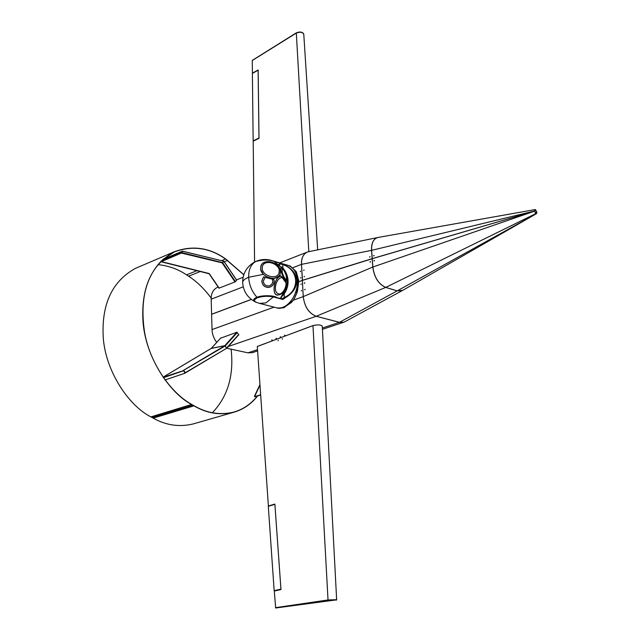 <?xml version="1.0" encoding="UTF-8"?>
<svg xmlns="http://www.w3.org/2000/svg" width="640" height="640" viewBox="0 0 640 640"><rect width="100%" height="100%" fill="white"/><g stroke="black" fill="none" stroke-linecap="round" stroke-linejoin="round"><path stroke-width="0.96" d="M272.184 339.992L271.696 339.96L272.184 339.992M276.408 338.408L275.92 338.376L276.408 338.408M280.664 336.816L280.176 336.784L280.664 336.816M284.952 335.208L284.456 335.176L284.952 335.208M300.312 271.64L300.432 271.104M300.656 278.064L300.776 277.528M301 284.504L301.12 283.968M301.344 290.968L301.464 290.432M322.256 326.112L336.648 599.712L328.024 599.944L275.68 608L274.296 591.056L280.976 589.56L274.872 504.064L268.384 505.992L257.296 346.44L312.968 325.624C317.648 324.52 320.736 324.704 322.232 326.192M257.304 346.488L313.016 325.56C317.792 324.52 320.872 324.736 322.272 326.208L322.24 326.376M345.352 321.472L343.776 322.232L339.48 322.312L316.216 316.272C308.904 313.312 304.576 306.76 303.232 296.616L302.36 280.424L298.768 281.768L302.48 280.376L298.76 281.688M251.312 299.4L211.6 314.24L251.384 299.456L211.6 314.312L212.032 329.576C212.128 334.008 213.68 338.28 216.704 342.408M211.6 314.24L211.176 299.184C211.072 293.528 213.088 289.616 217.216 287.44L218.184 287.064M302.36 280.344L301.496 264.368C301.232 258.376 303.112 254.296 307.144 252.128L308.6 251.704M218.936 288.168L235.248 281.84L236.696 280.16M257.608 350.904L252.352 352.656L247.984 352.84L226.728 348.224M377.608 237.552L308.312 251.768C303.68 253.128 301.416 257.328 301.512 264.368L302.48 280.376L372.264 258.688L371.616 250.344C371.36 242.992 373.504 238.696 378.056 237.448L535.056 209.6L536.912 212.056L536.56 213.608L397.232 290.872L385.776 287.4C378.648 284.24 374.336 277.448 372.848 267.024L372.232 258.704L534.528 211.168L372.848 267.024M220.488 338.24L237.008 332.208L238.88 334.936L238.488 335.072M258.144 70.072L252.416 73.144L252.272 60.488L296.32 33.08C300.016 31.696 302.504 32.072 303.776 34.216L317.68 249.848M252.416 73.144L258.144 69.968L259.032 138.304L253.2 141.192L254.584 262.048M252.504 60.352L296.32 32.992C298.832 31.856 301.08 31.88 303.056 33.064M252.272 60.384L296.312 32.856C299.464 31.568 301.864 31.792 303.52 33.52M374.104 255.56L373.584 255.712L374.104 255.56M373.76 255.936L374.016 255.384M374.472 260.568L373.952 260.72L374.472 260.568M374.136 260.944L374.392 260.384L374.16 260.944M534.608 211.128L372.232 258.624L534.608 211.128L535.432 209.832L534.816 209.952M371.616 250.344L534.512 211.032L535.056 209.6M534.528 211.168L535.864 213.4L536.464 213.44L536.784 212.016L535.432 209.648M385.776 287.4L535.912 213.568L534.624 211.264M397.232 290.872L402.656 290.384L536.56 213.608M535.544 209.696L534.736 210.064M536.912 212.056L535.104 212.648M536.936 212.232L535.312 212.952M260.672 394.952L254.928 396.752L254.432 396.256L259.952 384.584M223.704 261.464L222.432 262.76L223.76 261.208L182.864 251.328M182.792 251.288L181.04 252.808L161.104 261.216M182.368 251.536L181.04 252.808M222.432 262.76L223.392 261.792M236.664 280.296L223.936 261.456L223.272 261.912M222.368 262.92L181.32 253.04L182.784 251.312M236.744 280.224L224 261.36L222.496 262.808M178.408 253.92L160.984 261.512L209.2 273.536L219.152 288.144M181.24 253.12L161.024 261.736L208.984 273.712L160.992 261.544M181.472 252.56L222.408 262.56L222.248 263.048L222.664 262.744L235.416 281.608M218.968 288.216L209.168 273.84M219.128 288.152L209.328 273.776M180.904 252.616L161.16 260.944M211.224 348.448L224.76 345.688L225.048 346.048L183.552 370.344M224.808 345.752L183.52 370.304L185.096 373.184L183.592 370.736L163.416 377.696M183.592 370.736L183.52 370.304M226.472 348L224.848 345.632L211.472 348.344M185.08 372.832L226.656 348.28L185.496 372.832L183.848 370.632M225.12 345.912L226.536 347.952M226.56 348.024L238.608 334.584M185.496 372.832L226.664 348.264M237.224 332.568L225.288 345.856L224.848 345.632L236.872 332.256M220.816 337.912L211.312 348.376M211.184 348.432L163.064 377.192M185.096 373.184L164.92 380M278.064 340.752L278.168 340.24L278.048 340.76M282.416 338.648L282.312 339.176L282.424 338.656M336.456 599.752L328.024 599.944L312.968 325.624M275.68 608L336.624 599.848L328.024 599.96L275.448 607.68M273.784 504.48L268.68 505.952M329.024 599.984L336.64 600.032M300.376 271.616L300.52 271.16M300.72 278.032L300.856 277.576M301.064 284.48L301.2 284.016M301.416 290.944L301.544 290.48M303.848 270.424L304.032 269.944M303.984 269.896L303.784 270.432L303.984 269.896M304.2 276.856L304.376 276.376M304.336 276.32L304.136 276.864L304.336 276.32M304.552 283.312L304.728 282.824M304.688 282.776L304.488 283.32L304.688 282.776M304.904 289.792L305.08 289.304M305.04 289.256L304.84 289.8L305.04 289.256M370.112 256.768L369.608 256.928L370.112 256.768M370.024 256.592L369.792 257.152L370.024 256.592M370.48 261.768L369.968 261.928L370.48 261.768M370.392 261.592L370.16 262.152L370.392 261.592M305.12 289.44L304.648 289.584L305.12 289.44M304.768 282.96L304.296 283.104L304.768 282.96M322.4 329.344L343.776 322.232L339.376 322.344L316.192 316.28C308.856 313.368 304.544 306.816 303.248 296.616L302.376 280.416L372.24 258.76M293.224 300.232L303.232 296.616L372.776 267.048L372.168 258.728M372.848 267.08L372.776 267.048C374.264 277.472 378.576 284.264 385.712 287.424L385.704 287.376M339.456 322.304L397.16 290.896L385.712 287.424L316.208 316.272L228.272 346.496M397.152 290.848L401.68 290.84M377.104 237.704C373.112 239.392 371.264 243.608 371.552 250.368L371.624 250.4M302.376 280.336L372.16 258.648L371.552 250.368L301.512 264.368M374.216 260.944L374.44 260.44M374.024 255.384L373.784 255.936M373.84 255.928L374.064 255.44M370.224 262.144L370.432 261.64M369.856 257.144L370.072 256.64M243.76 274.8L225.592 259.056C209.552 247.704 192.544 245.296 174.56 251.824L163.104 259.32M243.8 274.68L225.624 258.928C209.544 247.56 192.504 245.144 174.488 251.688C151.344 264.536 140.864 288.04 143.048 322.2C145.704 356.888 169.144 392.736 191.688 404.552L192.8 405.184L152.024 417.488L150.92 416.888C128.512 405.616 105.504 371.056 103.232 337.376C101.416 304.2 112.152 281.2 135.44 268.376L174.488 251.688M157.976 264.648C168.448 265.688 177.976 269.096 186.56 274.872L188.616 276.216C196.624 281.36 204.144 288.64 211.176 298.056M161.544 260.784C145.392 277.464 139.784 301.568 144.712 333.096C150.504 364.656 171.808 393.664 191.728 404.408L192.8 405.184M192.816 405.096L193.96 405.848C206.816 413.368 220.096 415.504 233.792 412.264C243.336 409.48 251.264 404.04 257.584 395.936M192.888 405.072L193.992 405.704C206.824 413.216 220.088 415.344 233.768 412.112C243.208 409.36 251.072 403.992 257.36 396.008M152.096 417.472L192.856 405.216M233.792 412.264L192.984 423.984C179.216 427.264 165.944 425.312 153.176 418.128L152.08 417.52M231.104 349.168C234.088 375.312 227.84 396.504 212.344 412.744M252.384 73.384L253.16 140.872L258.984 138.016L258.104 70.256L252.384 73.384L258.104 70.2M252.472 73.224L258.104 70.256M268.304 506.28L274.16 590.648L280.936 589.16L274.888 504.384L268.304 506.28L274.88 504.168L268.488 506.008M277.056 590.44L274.16 590.648M297.384 282.456C297.336 288.008 295.728 293.448 292.568 298.752M259.256 303.312L276.368 307.736C282.096 309.016 287.488 306.032 292.552 298.784C295.992 292.92 297.6 287.032 297.376 281.128L297.352 280.592C296.848 272.744 293.72 267.656 287.952 265.328L271.216 260.392C265.792 258.88 260.512 259.296 255.392 261.64C260.568 259.704 266.12 259.376 272.04 260.672L271.216 260.392M272.096 260.752L283.064 264.128C291.48 267.944 296.024 273.376 296.696 280.408C296.776 287.488 292.784 293.408 284.712 298.184L282.944 299.48L273.696 297.016C268.184 295.888 262.776 296.136 257.456 297.768C253.84 299.256 253.44 300.76 256.24 302.28L256.488 302.384M282.64 268.208L282.896 267.992C286.056 271.696 287.784 275.936 288.072 280.72C288.264 285.504 286.96 289.92 284.16 293.96L280.048 298.432M281.208 263.376L274.976 261.872M283.064 264.128L282.736 264.624L279.736 263.784L280.688 263.552M284.712 298.184L284.32 297.376C300.232 290.8 299.032 269.544 282.736 264.624L282.896 267.992L281.584 266.928M281.856 298.912L284.32 297.376L284.16 293.96L283.464 293.728L287.216 283.056L285.832 289.392L281.192 296.68L281.336 298.776M273.712 296.76L282.944 299.48M278.664 264.208L279.736 263.784M283.464 293.728L281.168 296.728M298.76 281.72L297.392 291.592L296.608 291.568L296.288 292.56L297.008 292.76L294.008 299.056L292.128 301.688L291.4 301.496L290.792 302.216L291.52 302.416L283.76 307.624M288.056 265.352L290.328 266.08L296.288 271.704L298.704 280.496L297.984 280.288L298.032 281.272L298.76 281.48L296.96 292.744M291.352 302.368L292.256 301.392M292.28 301.368L293.184 300.248M293.392 300.176L292.128 301.712M293.128 297.84C296.28 291.976 297.688 286.24 297.352 280.632M288.072 265.36C293.84 267.696 296.968 272.784 297.472 280.624C298.856 294.736 285.696 311.56 276.488 307.768L276.328 307.72M277.552 308.04L283.816 307.792M297.008 292.76L294.592 298.088M284.536 307.528L283.344 307.52M292.136 301.672L291.496 302.272M297.992 280.384L298.76 281.488M295.288 271L296.288 271.704M295.152 270.96L295.448 271.432M289.272 265.736L290.224 266.048M263.512 276.96L265.184 277.352L263.304 281.152C263.8 284.488 265.672 286.072 268.92 285.896C271.36 285.208 272.656 283.648 272.808 281.208L272.344 279.128L273.912 279.544L274.136 281.232C273.936 284.4 272.248 286.416 269.064 287.288C264.896 287.48 262.504 285.432 261.872 281.152L263.512 276.96L261.824 281.16C262.44 285.408 264.808 287.456 268.944 287.312M268.824 285.912L268.896 285.904C271.336 285.208 272.632 283.648 272.784 281.216L272.344 279.128M261.784 281.152L263.48 276.864L273.976 279.472L274.224 281.232C274.016 284.448 272.296 286.496 269.072 287.376C264.848 287.568 262.416 285.488 261.784 281.152M268.952 287.392L269.024 287.384C272.248 286.504 273.968 284.456 274.176 281.24L273.928 279.48L263.464 276.88M278.512 293.776C281.768 295.632 287.256 286.824 285.776 282.28L286.472 283.632C285.928 290.544 283.016 294.336 277.728 295.008C271.112 295.592 274.448 275.736 281.256 276.328L281 276.264M285.776 282.28L282.728 277.888C276.488 275.888 272.144 292.4 278.552 293.792C281.776 295.776 287.408 286.936 285.904 282.32M279.328 270.152C278.376 263.064 265.12 259.128 262.512 265.88L262.176 268.92C263.04 275.992 276.288 280 278.96 273.344L279.328 270.152M278.904 273.464L279.272 270.272C278.328 263.304 265.376 259.28 262.544 265.8M261.112 265.576L260.648 269.256C261.64 277.416 276.92 282.048 280 274.376L280.448 270.64C279.344 262.464 264.056 257.936 261.048 265.728L260.664 269.224C261.656 277.376 276.936 282.016 280.016 274.336M280.016 274.552L280.512 270.68C279.408 262.432 263.984 257.864 260.96 265.72L260.568 269.248L263.344 274.384C269.416 279.136 274.768 279.528 279.384 275.568L280.08 274.408L280.512 270.672C279.4 262.432 263.984 257.872 260.952 265.728M286.496 276.008L284.648 271.32L282.112 268.512L282.2 272.36C283.752 277.048 285.216 279.552 286.584 279.88L286.496 276.008M286.496 279.904L286.328 276.072C284.872 271.6 283.44 269.096 282.048 268.552M286.136 281.24L286.624 281.248M284.192 270.504L281.272 267.456C280.648 267.984 280.68 269.536 281.376 272.12C283.248 277.8 285.024 280.832 286.688 281.224L286.752 277.072M283.168 268.92L281.208 267.392C280.576 267.92 280.616 269.488 281.312 272.104C283.216 277.848 285.008 280.92 286.688 281.312L287.072 278.872M255.928 302.136L255.36 301.888C252.744 300.288 253.28 298.744 256.96 297.256C262.152 295.072 274.392 295.296 276.792 297.568M254.168 262.264L255.504 261.632C262.208 259.6 268.36 259.52 273.96 261.392L282.992 268.68M281.256 276.232L286.504 283.576C285.96 290.56 283.016 294.392 277.672 295.08C270.992 295.672 274.376 275.6 281.256 276.232M281.256 276.328L282.744 277.888M272.32 279.136L265.168 277.36M279.416 275.528L280.552 275.808M301.496 264.368L292.976 267.656M243.224 286.832L211.176 299.184M339.48 322.312L322.328 328.032M257.52 349.664L247.984 352.84M274.096 307.144L212.032 329.576M296.32 33.08L308.816 251.664M254.664 396.632L260.656 394.784M259.984 385.136L254.608 396.544M235.016 281.928L222.248 263.048M182.408 251.184L162.648 259.528M163.136 377.296L183.592 370.568M238.736 334.76L226.768 348.144M224.304 261.816L227.688 260.336M221.584 260.68L225.624 258.928M200.24 271.528L188.616 276.216M186.56 274.872L196.888 270.688M191.728 404.408L150.92 416.888M193.96 405.848L153.176 418.128M280.976 589.512L274.408 590.96M282.48 299.08L273.672 296.736C268.168 295.576 262.768 295.824 257.456 297.488C253.408 299.568 253.008 301.168 256.24 302.28L259.472 303.368L265.888 302.912L273.616 296.736C268.152 295.608 262.784 295.864 257.512 297.48M254.416 299.928L257.408 297.52M254.776 261.952L255.392 261.64L254.776 261.952M279.736 265.088L279.672 263.808M256.96 297.256C251.92 291.624 249.152 284.96 248.648 277.264L263.344 274.384M242.664 282.728L242.656 282.456C242.76 280.56 244.76 278.832 248.648 277.264C248.568 269.704 250.848 264.496 255.504 261.632M236.504 279.864L243.104 277.28M279.712 262.896L307.144 252.128M259.944 384.568L254.432 396.256M254.928 396.752L260.672 394.984M223.76 261.208L182.84 251.248M162.68 259.504L182.456 251.144M238.752 334.776L226.736 348.216M220.776 337.928L211.328 348.312M211.184 348.416L163.056 377.176M402.192 290.632L344.784 321.784M287.216 283.056L287.112 279.224M276.488 307.768L277.76 308.096M291.504 302.272L290.888 302.112M255.36 301.888C247.512 297.768 243.28 291.296 242.656 282.456C242.744 273.44 246.68 266.656 254.464 262.104M277.728 295.008L276.952 294.8"/></g></svg>

